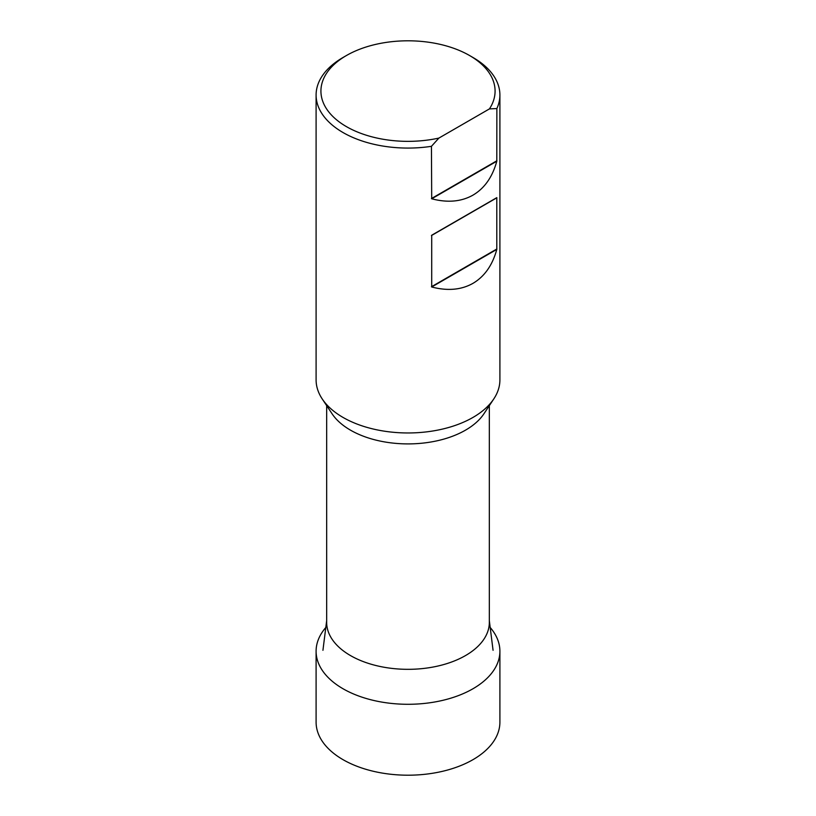 <?xml version="1.0" encoding="UTF-8"?>
<svg xmlns="http://www.w3.org/2000/svg" width="816" height="816" viewBox="0 0 816 816"><rect width="100%" height="100%" fill="white"/><g stroke="black" fill="none" stroke-linecap="round" stroke-linejoin="round"><path stroke-width="1.22" d="M489.335 405.644L489.335 622.373A81.335 46.961 180 0 1 465.508 655.574A81.335 46.961 180 0 1 376.88 665.754A81.335 46.961 180 0 1 326.665 622.373L326.665 405.644M489.427 108.905L496.873 108.548A91.902 53.06 -0 0 0 499.902 95.013L499.902 379.899A91.902 53.06 180 0 1 493.813 398.891L483.939 413.763A81.335 46.961 180 0 1 465.508 430.154A81.335 46.961 180 0 1 332.061 413.763L322.187 398.891A91.902 53.06 180 0 1 316.098 379.899L316.098 95.013A91.902 53.06 -0 0 0 431.44 146.319L438.886 138.088L489.427 108.905A87.077 50.276 -0 0 0 469.577 55.529A87.077 50.276 -0 0 0 346.423 55.529A87.077 50.276 -0 0 0 334.876 118.371A87.077 50.276 -0 0 0 438.886 138.088M493.813 398.891A91.902 53.06 180 0 1 472.984 417.425A91.902 53.06 180 0 1 322.187 398.891M472.984 283.336C461.315 289.925 447.545 291.139 431.705 286.987L431.705 235.232L496.801 197.656L496.801 249.41C492.466 265.21 484.531 276.512 472.984 283.336M496.873 108.548L496.801 161.211C492.466 177.011 484.531 188.312 472.984 195.126C461.315 201.725 447.545 202.939 431.705 198.788L431.44 146.319M499.902 95.013A91.902 53.06 -0 0 0 472.984 57.497L469.577 55.529M346.423 55.529L343.016 57.497A91.902 53.06 -0 0 0 316.098 95.013M431.705 235.232L496.801 197.656L431.705 235.232M490.192 627.494A91.902 53.06 180 0 1 499.902 651.229A91.902 53.06 180 0 1 408 704.29A91.902 53.06 180 0 1 316.098 651.229A91.902 53.06 180 0 1 325.808 627.494M499.902 651.229L499.902 722.14A91.902 53.06 180 0 1 408 775.2A91.902 53.06 180 0 1 316.098 722.14L316.098 651.229M496.801 249.41L431.705 286.987M496.873 197.778L431.44 235.559M431.44 286.753L496.873 248.972M431.44 198.553L496.873 160.772M496.801 161.211L431.705 198.788M326.665 620.66L322.932 650.311M489.335 620.66L493.068 650.311"/></g></svg>
